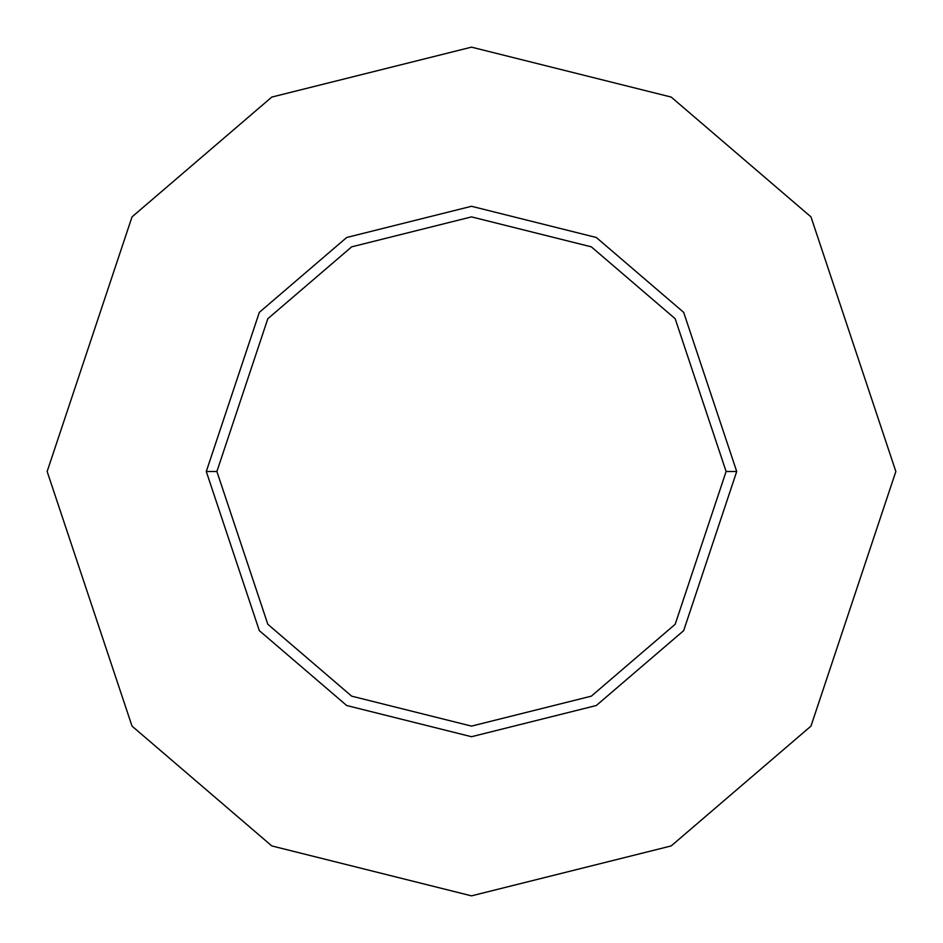 <?xml version="1.0" encoding="UTF-8"?>
<svg xmlns="http://www.w3.org/2000/svg" width="943" height="943" viewBox="0 0 943 943"><rect width="100%" height="100%" fill="white"/><g stroke="black" fill="none" stroke-linecap="round" stroke-linejoin="round"><path stroke-width="1.41" d="M726.11 471.5L675.188 624.266L591.32 696.158L471.5 726.11L351.68 696.158L267.812 624.266L216.89 471.5L206.281 471.5L259.325 630.631L346.694 705.517L471.5 736.719L596.306 705.517L683.675 630.631L736.719 471.5L726.11 471.5L675.188 318.734L591.32 246.842L471.5 216.89L351.68 246.842L267.812 318.734L216.89 471.5L267.812 624.266L351.68 696.158L471.5 726.11L591.32 696.158L675.188 624.266L726.11 471.5L736.719 471.5L683.675 630.631L596.306 705.517L471.5 736.719L346.694 705.517L259.325 630.631L206.281 471.5L259.325 312.369L346.694 237.483L471.5 206.281L596.306 237.483L683.675 312.369L736.719 471.5L683.675 312.369L596.306 237.483L471.5 206.281L346.694 237.483L259.325 312.369L206.281 471.5L216.89 471.5L267.812 318.734L351.68 246.842L471.5 216.89L591.32 246.842L675.188 318.734L726.11 471.5M895.85 471.5L810.98 726.11L671.192 845.93L471.5 895.85L271.808 845.93L132.02 726.11L47.15 471.5L132.02 216.89L271.808 97.07L471.5 47.15L671.192 97.07L810.98 216.89L895.85 471.5L810.98 216.89L671.192 97.07L471.5 47.15L271.808 97.07L132.02 216.89L47.15 471.5L132.02 726.11L271.808 845.93L471.5 895.85L671.192 845.93L810.98 726.11L895.85 471.5"/></g></svg>
